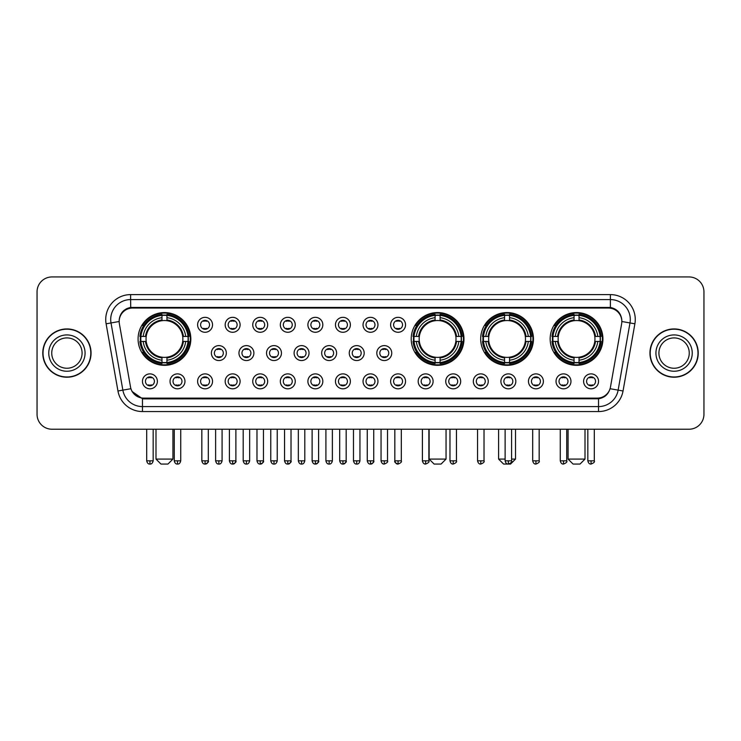 <?xml version="1.0" encoding="UTF-8"?>
<svg xmlns="http://www.w3.org/2000/svg" width="741" height="741" viewBox="0 0 741 741"><rect width="100%" height="100%" fill="white"/><g stroke="black" fill="none" stroke-linecap="round" stroke-linejoin="round"><path stroke-width="1.11" d="M411.209 338.943A26.38 26.38 0 0 0 437.588 365.322A26.38 26.38 0 0 0 463.968 338.943A26.38 26.38 0 0 0 437.588 312.572A26.38 26.38 0 0 0 411.209 338.943M480.687 338.943A26.38 26.38 0 0 0 507.066 365.322A26.38 26.38 0 0 0 533.446 338.943A26.38 26.38 0 0 0 507.066 312.572A26.38 26.38 0 0 0 480.687 338.943M550.165 338.943A26.38 26.38 0 0 0 576.544 365.322A26.38 26.38 0 0 0 602.924 338.943A26.38 26.38 0 0 0 576.544 312.572A26.38 26.38 0 0 0 550.165 338.943M138.076 338.943A26.38 26.38 0 0 0 164.456 365.322A26.38 26.38 0 0 0 190.835 338.943A26.38 26.38 0 0 0 164.456 312.572A26.38 26.38 0 0 0 138.076 338.943M184.963 381.346A7.466 7.466 0 0 1 177.497 388.812A7.466 7.466 0 0 1 170.032 381.346A7.466 7.466 0 0 1 177.497 373.881A7.466 7.466 0 0 1 184.963 381.346M173.014 381.346A4.483 4.483 0 0 0 177.497 385.829A4.483 4.483 0 0 0 181.98 381.346A4.483 4.483 0 0 0 177.497 376.873A4.483 4.483 0 0 0 173.014 381.346M212.537 381.346A7.466 7.466 0 0 1 205.072 388.812A7.466 7.466 0 0 1 197.606 381.346A7.466 7.466 0 0 1 205.072 373.881A7.466 7.466 0 0 1 212.537 381.346M200.589 381.346A4.483 4.483 0 0 0 205.072 385.829A4.483 4.483 0 0 0 209.546 381.346A4.483 4.483 0 0 0 205.072 376.873A4.483 4.483 0 0 0 200.589 381.346M240.103 381.346A7.466 7.466 0 0 1 232.637 388.812A7.466 7.466 0 0 1 225.171 381.346A7.466 7.466 0 0 1 232.637 373.881A7.466 7.466 0 0 1 240.103 381.346M228.163 381.346A4.483 4.483 0 0 0 232.637 385.829A4.483 4.483 0 0 0 237.12 381.346A4.483 4.483 0 0 0 232.637 376.873A4.483 4.483 0 0 0 228.163 381.346M267.677 381.346A7.466 7.466 0 0 1 260.211 388.812A7.466 7.466 0 0 1 252.746 381.346A7.466 7.466 0 0 1 260.211 373.881A7.466 7.466 0 0 1 267.677 381.346M255.738 381.346A4.483 4.483 0 0 0 260.211 385.829A4.483 4.483 0 0 0 264.694 381.346A4.483 4.483 0 0 0 260.211 376.873A4.483 4.483 0 0 0 255.738 381.346M295.251 381.346A7.466 7.466 0 0 1 287.786 388.812A7.466 7.466 0 0 1 280.32 381.346A7.466 7.466 0 0 1 287.786 373.881A7.466 7.466 0 0 1 295.251 381.346M283.303 381.346A4.483 4.483 0 0 0 287.786 385.829A4.483 4.483 0 0 0 292.26 381.346A4.483 4.483 0 0 0 287.786 376.873A4.483 4.483 0 0 0 283.303 381.346M322.826 381.346A7.466 7.466 0 0 1 315.36 388.812A7.466 7.466 0 0 1 307.895 381.346A7.466 7.466 0 0 1 315.36 373.881A7.466 7.466 0 0 1 322.826 381.346M310.877 381.346A4.483 4.483 0 0 0 315.36 385.829A4.483 4.483 0 0 0 319.834 381.346A4.483 4.483 0 0 0 315.36 376.873A4.483 4.483 0 0 0 310.877 381.346M350.391 381.346A7.466 7.466 0 0 1 342.926 388.812A7.466 7.466 0 0 1 335.46 381.346A7.466 7.466 0 0 1 342.926 373.881A7.466 7.466 0 0 1 350.391 381.346M338.452 381.346A4.483 4.483 0 0 0 342.926 385.829A4.483 4.483 0 0 0 347.409 381.346A4.483 4.483 0 0 0 342.926 376.873A4.483 4.483 0 0 0 338.452 381.346M377.966 381.346A7.466 7.466 0 0 1 370.5 388.812A7.466 7.466 0 0 1 363.034 381.346A7.466 7.466 0 0 1 370.5 373.881A7.466 7.466 0 0 1 377.966 381.346M366.017 381.346A4.483 4.483 0 0 0 370.5 385.829A4.483 4.483 0 0 0 374.983 381.346A4.483 4.483 0 0 0 370.5 376.873A4.483 4.483 0 0 0 366.017 381.346M405.54 381.346A7.466 7.466 0 0 1 398.074 388.812A7.466 7.466 0 0 1 390.609 381.346A7.466 7.466 0 0 1 398.074 373.881A7.466 7.466 0 0 1 405.54 381.346M393.591 381.346A4.483 4.483 0 0 0 398.074 385.829A4.483 4.483 0 0 0 402.548 381.346A4.483 4.483 0 0 0 398.074 376.873A4.483 4.483 0 0 0 393.591 381.346M433.105 381.346A7.466 7.466 0 0 1 425.64 388.812A7.466 7.466 0 0 1 418.174 381.346A7.466 7.466 0 0 1 425.64 373.881A7.466 7.466 0 0 1 433.105 381.346M421.166 381.346A4.483 4.483 0 0 0 425.64 385.829A4.483 4.483 0 0 0 430.123 381.346A4.483 4.483 0 0 0 425.64 376.873A4.483 4.483 0 0 0 421.166 381.346M460.68 381.346A7.466 7.466 0 0 1 453.214 388.812A7.466 7.466 0 0 1 445.749 381.346A7.466 7.466 0 0 1 453.214 373.881A7.466 7.466 0 0 1 460.68 381.346M448.74 381.346A4.483 4.483 0 0 0 453.214 385.829A4.483 4.483 0 0 0 457.697 381.346A4.483 4.483 0 0 0 453.214 376.873A4.483 4.483 0 0 0 448.74 381.346M488.254 381.346A7.466 7.466 0 0 1 480.789 388.812A7.466 7.466 0 0 1 473.323 381.346A7.466 7.466 0 0 1 480.789 373.881A7.466 7.466 0 0 1 488.254 381.346M476.306 381.346A4.483 4.483 0 0 0 480.789 385.829A4.483 4.483 0 0 0 485.262 381.346A4.483 4.483 0 0 0 480.789 376.873A4.483 4.483 0 0 0 476.306 381.346M515.829 381.346A7.466 7.466 0 0 1 508.363 388.812A7.466 7.466 0 0 1 500.897 381.346A7.466 7.466 0 0 1 508.363 373.881A7.466 7.466 0 0 1 515.829 381.346M503.88 381.346A4.483 4.483 0 0 0 508.363 385.829A4.483 4.483 0 0 0 512.837 381.346A4.483 4.483 0 0 0 508.363 376.873A4.483 4.483 0 0 0 503.88 381.346M543.394 381.346A7.466 7.466 0 0 1 535.928 388.812A7.466 7.466 0 0 1 528.463 381.346A7.466 7.466 0 0 1 535.928 373.881A7.466 7.466 0 0 1 543.394 381.346M531.454 381.346A4.483 4.483 0 0 0 535.928 385.829A4.483 4.483 0 0 0 540.411 381.346A4.483 4.483 0 0 0 535.928 376.873A4.483 4.483 0 0 0 531.454 381.346M570.968 381.346A7.466 7.466 0 0 1 563.503 388.812A7.466 7.466 0 0 1 556.037 381.346A7.466 7.466 0 0 1 563.503 373.881A7.466 7.466 0 0 1 570.968 381.346M559.02 381.346A4.483 4.483 0 0 0 563.503 385.829A4.483 4.483 0 0 0 567.986 381.346A4.483 4.483 0 0 0 563.503 376.873A4.483 4.483 0 0 0 559.02 381.346M598.543 381.346A7.466 7.466 0 0 1 591.077 388.812A7.466 7.466 0 0 1 583.612 381.346A7.466 7.466 0 0 1 591.077 373.881A7.466 7.466 0 0 1 598.543 381.346M586.594 381.346A4.483 4.483 0 0 0 591.077 385.829A4.483 4.483 0 0 0 595.551 381.346A4.483 4.483 0 0 0 591.077 376.873A4.483 4.483 0 0 0 586.594 381.346M157.388 381.346A7.466 7.466 0 0 1 149.923 388.812A7.466 7.466 0 0 1 142.457 381.346A7.466 7.466 0 0 1 149.923 373.881A7.466 7.466 0 0 1 157.388 381.346M145.449 381.346A4.483 4.483 0 0 0 149.923 385.829A4.483 4.483 0 0 0 154.406 381.346A4.483 4.483 0 0 0 149.923 376.873A4.483 4.483 0 0 0 145.449 381.346M226.32 353.077A7.466 7.466 0 0 1 218.854 360.543A7.466 7.466 0 0 1 211.389 353.077A7.466 7.466 0 0 1 218.854 345.612A7.466 7.466 0 0 1 226.32 353.077M214.371 353.077A4.483 4.483 0 0 0 218.854 357.56A4.483 4.483 0 0 0 223.337 353.077A4.483 4.483 0 0 0 218.854 348.603A4.483 4.483 0 0 0 214.371 353.077M253.894 353.077A7.466 7.466 0 0 1 246.429 360.543A7.466 7.466 0 0 1 238.963 353.077A7.466 7.466 0 0 1 246.429 345.612A7.466 7.466 0 0 1 253.894 353.077M241.946 353.077A4.483 4.483 0 0 0 246.429 357.56A4.483 4.483 0 0 0 250.903 353.077A4.483 4.483 0 0 0 246.429 348.603A4.483 4.483 0 0 0 241.946 353.077M281.46 353.077A7.466 7.466 0 0 1 273.994 360.543A7.466 7.466 0 0 1 266.538 353.077A7.466 7.466 0 0 1 273.994 345.612A7.466 7.466 0 0 1 281.46 353.077M269.52 353.077A4.483 4.483 0 0 0 273.994 357.56A4.483 4.483 0 0 0 278.477 353.077A4.483 4.483 0 0 0 273.994 348.603A4.483 4.483 0 0 0 269.52 353.077M309.034 353.077A7.466 7.466 0 0 1 301.568 360.543A7.466 7.466 0 0 1 294.103 353.077A7.466 7.466 0 0 1 301.568 345.612A7.466 7.466 0 0 1 309.034 353.077M297.095 353.077A4.483 4.483 0 0 0 301.568 357.56A4.483 4.483 0 0 0 306.052 353.077A4.483 4.483 0 0 0 301.568 348.603A4.483 4.483 0 0 0 297.095 353.077M336.609 353.077A7.466 7.466 0 0 1 329.143 360.543A7.466 7.466 0 0 1 321.677 353.077A7.466 7.466 0 0 1 329.143 345.612A7.466 7.466 0 0 1 336.609 353.077M324.66 353.077A4.483 4.483 0 0 0 329.143 357.56A4.483 4.483 0 0 0 333.626 353.077A4.483 4.483 0 0 0 329.143 348.603A4.483 4.483 0 0 0 324.66 353.077M364.183 353.077A7.466 7.466 0 0 1 356.717 360.543A7.466 7.466 0 0 1 349.252 353.077A7.466 7.466 0 0 1 356.717 345.612A7.466 7.466 0 0 1 364.183 353.077M352.234 353.077A4.483 4.483 0 0 0 356.717 357.56A4.483 4.483 0 0 0 361.191 353.077A4.483 4.483 0 0 0 356.717 348.603A4.483 4.483 0 0 0 352.234 353.077M391.748 353.077A7.466 7.466 0 0 1 384.283 360.543A7.466 7.466 0 0 1 376.817 353.077A7.466 7.466 0 0 1 384.283 345.612A7.466 7.466 0 0 1 391.748 353.077M379.809 353.077A4.483 4.483 0 0 0 384.283 357.56A4.483 4.483 0 0 0 388.766 353.077A4.483 4.483 0 0 0 384.283 348.603A4.483 4.483 0 0 0 379.809 353.077M212.537 324.808A7.466 7.466 0 0 1 205.072 332.274A7.466 7.466 0 0 1 197.606 324.808A7.466 7.466 0 0 1 205.072 317.343A7.466 7.466 0 0 1 212.537 324.808M200.589 324.808A4.483 4.483 0 0 0 205.072 329.291A4.483 4.483 0 0 0 209.546 324.808A4.483 4.483 0 0 0 205.072 320.334A4.483 4.483 0 0 0 200.589 324.808M240.103 324.808A7.466 7.466 0 0 1 232.637 332.274A7.466 7.466 0 0 1 225.171 324.808A7.466 7.466 0 0 1 232.637 317.343A7.466 7.466 0 0 1 240.103 324.808M228.163 324.808A4.483 4.483 0 0 0 232.637 329.291A4.483 4.483 0 0 0 237.12 324.808A4.483 4.483 0 0 0 232.637 320.334A4.483 4.483 0 0 0 228.163 324.808M267.677 324.808A7.466 7.466 0 0 1 260.211 332.274A7.466 7.466 0 0 1 252.746 324.808A7.466 7.466 0 0 1 260.211 317.343A7.466 7.466 0 0 1 267.677 324.808M255.738 324.808A4.483 4.483 0 0 0 260.211 329.291A4.483 4.483 0 0 0 264.694 324.808A4.483 4.483 0 0 0 260.211 320.334A4.483 4.483 0 0 0 255.738 324.808M295.251 324.808A7.466 7.466 0 0 1 287.786 332.274A7.466 7.466 0 0 1 280.32 324.808A7.466 7.466 0 0 1 287.786 317.343A7.466 7.466 0 0 1 295.251 324.808M283.303 324.808A4.483 4.483 0 0 0 287.786 329.291A4.483 4.483 0 0 0 292.26 324.808A4.483 4.483 0 0 0 287.786 320.334A4.483 4.483 0 0 0 283.303 324.808M322.826 324.808A7.466 7.466 0 0 1 315.36 332.274A7.466 7.466 0 0 1 307.895 324.808A7.466 7.466 0 0 1 315.36 317.343A7.466 7.466 0 0 1 322.826 324.808M310.877 324.808A4.483 4.483 0 0 0 315.36 329.291A4.483 4.483 0 0 0 319.834 324.808A4.483 4.483 0 0 0 315.36 320.334A4.483 4.483 0 0 0 310.877 324.808M350.391 324.808A7.466 7.466 0 0 1 342.926 332.274A7.466 7.466 0 0 1 335.46 324.808A7.466 7.466 0 0 1 342.926 317.343A7.466 7.466 0 0 1 350.391 324.808M338.452 324.808A4.483 4.483 0 0 0 342.926 329.291A4.483 4.483 0 0 0 347.409 324.808A4.483 4.483 0 0 0 342.926 320.334A4.483 4.483 0 0 0 338.452 324.808M377.966 324.808A7.466 7.466 0 0 1 370.5 332.274A7.466 7.466 0 0 1 363.034 324.808A7.466 7.466 0 0 1 370.5 317.343A7.466 7.466 0 0 1 377.966 324.808M366.017 324.808A4.483 4.483 0 0 0 370.5 329.291A4.483 4.483 0 0 0 374.983 324.808A4.483 4.483 0 0 0 370.5 320.334A4.483 4.483 0 0 0 366.017 324.808M405.54 324.808A7.466 7.466 0 0 1 398.074 332.274A7.466 7.466 0 0 1 390.609 324.808A7.466 7.466 0 0 1 398.074 317.343A7.466 7.466 0 0 1 405.54 324.808M393.591 324.808A4.483 4.483 0 0 0 398.074 329.291A4.483 4.483 0 0 0 402.548 324.808A4.483 4.483 0 0 0 398.074 320.334A4.483 4.483 0 0 0 393.591 324.808M119.375 323.808A13.44 13.44 0 0 1 132.602 308.043L608.398 308.043A13.44 13.44 0 0 1 621.625 323.808L610.482 387.015A13.44 13.44 0 0 1 597.246 398.121L143.754 398.121A13.44 13.44 0 0 1 130.518 387.015L119.375 323.808M140.447 341.434A24.138 24.138 0 0 1 140.447 336.46M552.536 341.434A24.138 24.138 0 0 1 552.536 336.46M483.058 341.434A24.138 24.138 0 0 1 483.058 336.46M413.58 341.434A24.138 24.138 0 0 1 413.58 336.46M42.774 353.077A24.138 24.138 0 0 0 66.912 377.215A24.138 24.138 0 0 0 91.05 353.077A24.138 24.138 0 0 0 66.912 328.939A24.138 24.138 0 0 0 42.774 353.077M649.95 353.077A24.138 24.138 0 0 0 674.088 377.215A24.138 24.138 0 0 0 698.226 353.077A24.138 24.138 0 0 0 674.088 328.939A24.138 24.138 0 0 0 649.95 353.077M119.227 319.491L119.19 321.501L119.227 319.491C120.264 312.869 124.062 308.858 130.611 307.441L610.389 307.441C616.929 308.849 620.726 312.859 621.773 319.491L621.81 321.501M130.611 294.603L610.389 294.603A24.888 24.888 0 0 1 634.889 323.808L623.042 390.998A24.888 24.888 0 0 1 598.533 411.561L142.467 411.561A24.888 24.888 0 0 1 117.958 390.998L106.111 323.808A24.888 24.888 0 0 1 130.611 294.603L130.611 299.577L610.389 299.577A19.905 19.905 0 0 1 629.989 322.946L618.142 390.127A19.905 19.905 0 0 1 598.533 406.587L142.467 406.587A19.905 19.905 0 0 1 122.858 390.127L111.011 322.946A19.905 19.905 0 0 1 130.611 299.577L130.722 307.422M122.811 311.526L126.387 308.821M126.507 308.756L129.981 307.552M598.533 411.561L598.533 398.778C604.452 397.797 608.278 394.434 610.019 388.701C608.287 394.434 604.461 397.787 598.533 398.778L144.013 398.871L142.467 398.778L131.981 391.405M620.439 314.768L621.773 319.491M703.95 291.861A14.931 14.931 0 0 0 689.019 276.939L51.981 276.939A14.931 14.931 0 0 0 37.05 291.861L37.05 414.293A14.931 14.931 0 0 0 51.981 429.224L689.019 429.224A14.931 14.931 0 0 0 703.95 414.293L703.95 291.861L703.95 414.293M610.075 388.71L618.142 390.127L629.989 322.946L634.889 323.808M37.05 291.861L37.05 414.293M689.019 276.939L51.981 276.939M51.981 429.224L689.019 429.224M82.084 353.077A15.172 15.172 0 0 0 66.912 337.915A15.172 15.172 0 0 0 51.74 353.077A15.172 15.172 0 0 0 66.912 368.249A15.172 15.172 0 0 0 82.084 353.077A15.172 15.172 0 0 1 66.912 368.249A15.172 15.172 0 0 1 51.74 353.077M90.8 353.077A23.888 23.888 0 0 0 66.912 329.189A23.888 23.888 0 0 0 43.024 353.077A23.888 23.888 0 0 0 66.912 376.974A23.888 23.888 0 0 0 90.8 353.077M689.26 353.077A15.172 15.172 0 0 0 674.088 337.915A15.172 15.172 0 0 0 658.916 353.077A15.172 15.172 0 0 0 674.088 368.249A15.172 15.172 0 0 0 689.26 353.077A15.172 15.172 0 0 1 674.088 368.249A15.172 15.172 0 0 1 658.916 353.077M697.976 353.077A23.888 23.888 0 0 0 674.088 329.189A23.888 23.888 0 0 0 650.2 353.077A23.888 23.888 0 0 0 674.088 376.974A23.888 23.888 0 0 0 697.976 353.077M167.938 464.061L160.973 464.061L155.999 459.087L172.922 459.087L167.938 464.061M182.703 341.434A18.414 18.414 0 0 0 166.947 320.705L166.947 319.964L166.947 320.705A18.414 18.414 0 0 0 146.209 341.434A18.414 18.414 0 0 0 182.703 341.434L183.435 341.434L182.703 341.434A18.414 18.414 0 0 1 166.947 357.19L166.947 360.2A21.396 21.396 0 0 0 185.713 341.434L189.02 341.434A24.685 24.685 0 0 1 166.947 363.507L166.947 362.506A23.693 23.693 0 0 0 188.019 341.434M140.947 341.434A23.638 23.638 0 0 1 140.947 336.46M166.947 315.434A23.638 23.638 0 0 0 161.973 315.434M187.964 336.46A23.638 23.638 0 0 1 187.964 341.434M189.02 336.46A24.685 24.685 0 0 0 166.947 314.388L166.947 315.388A23.693 23.693 0 0 1 188.019 336.46L189.02 336.46M139.901 341.434A24.685 24.685 0 0 0 161.973 363.507L161.973 362.506A23.693 23.693 0 0 1 140.901 341.434L139.901 341.434M188.019 336.46L185.713 336.46A21.396 21.396 0 0 0 166.947 317.694L166.947 315.388M166.947 362.506L166.947 360.2M140.901 341.434L143.198 341.434A21.396 21.396 0 0 0 161.973 360.2L161.973 362.506M166.947 317.694L166.947 319.964A19.146 19.146 0 0 1 183.435 336.46L185.713 336.46M185.713 341.434L183.435 341.434A19.146 19.146 0 0 1 166.947 357.931L166.947 357.19M161.973 360.2L161.973 357.19A18.414 18.414 0 0 1 146.209 341.434L143.198 341.434M182.703 336.46L183.435 336.46M166.947 362.451A23.638 23.638 0 0 1 161.973 362.451M161.973 314.388A24.685 24.685 0 0 0 139.901 336.46L140.901 336.46A23.693 23.693 0 0 1 161.973 315.388L161.973 314.388M161.973 315.388L161.973 317.694A21.396 21.396 0 0 0 143.198 336.46L140.901 336.46M143.198 336.46L145.477 336.46A19.146 19.146 0 0 1 161.973 319.964L161.973 317.694M145.477 336.46L146.209 336.46L145.477 336.46M161.973 357.19L161.973 357.931A19.146 19.146 0 0 1 145.477 341.434M143.754 325.512L142.337 325.512A25.879 25.879 0 0 1 190.335 338.943A25.879 25.879 0 0 1 142.337 352.383L143.754 352.383M441.071 464.061L434.106 464.061L429.132 459.087L446.045 459.087L441.071 464.061M455.835 341.434A18.414 18.414 0 0 0 440.08 320.705L440.08 319.964L440.08 320.705A18.414 18.414 0 0 0 419.341 341.434A18.414 18.414 0 0 0 455.835 341.434L456.567 341.434L455.835 341.434A18.414 18.414 0 0 1 440.08 357.19L440.08 360.2A21.396 21.396 0 0 0 458.846 341.434L462.143 341.434A24.685 24.685 0 0 1 440.08 363.507L440.08 362.506A23.693 23.693 0 0 0 461.143 341.434M414.08 341.434A23.638 23.638 0 0 1 414.08 336.46M440.08 315.434A23.638 23.638 0 0 0 435.097 315.434M461.097 336.46A23.638 23.638 0 0 1 461.097 341.434M462.143 336.46A24.685 24.685 0 0 0 440.08 314.388L440.08 315.388A23.693 23.693 0 0 1 461.143 336.46L462.143 336.46M413.024 341.434A24.685 24.685 0 0 0 435.097 363.507L435.097 362.506A23.693 23.693 0 0 1 414.034 341.434L413.024 341.434M461.143 336.46L458.846 336.46A21.396 21.396 0 0 0 440.08 317.694L440.08 315.388M440.08 362.506L440.08 360.2M414.034 341.434L416.331 341.434A21.396 21.396 0 0 0 435.097 360.2L435.097 362.506M440.08 317.694L440.08 319.964A19.146 19.146 0 0 1 456.567 336.46L458.846 336.46M458.846 341.434L456.567 341.434A19.146 19.146 0 0 1 440.08 357.931L440.08 357.19M435.097 360.2L435.097 357.19A18.414 18.414 0 0 1 419.341 341.434L416.331 341.434M455.835 336.46L456.567 336.46M440.08 362.451A23.638 23.638 0 0 1 435.097 362.451M435.097 314.388A24.685 24.685 0 0 0 413.024 336.46L414.034 336.46A23.693 23.693 0 0 1 435.097 315.388L435.097 314.388M435.097 315.388L435.097 317.694A21.396 21.396 0 0 0 416.331 336.46L414.034 336.46M416.331 336.46L418.609 336.46A19.146 19.146 0 0 1 435.097 319.964L435.097 317.694M418.609 336.46L419.341 336.46L418.609 336.46M435.097 357.19L435.097 357.931A19.146 19.146 0 0 1 418.609 341.434M416.877 325.512L415.469 325.512A25.879 25.879 0 0 1 463.468 338.943A25.879 25.879 0 0 1 415.469 352.383L416.877 352.383M511.596 459.087L515.523 459.087L510.549 464.061L503.584 464.061L498.6 459.087L505.121 459.087M525.313 341.434A18.414 18.414 0 0 0 509.558 320.705L509.558 319.964L509.558 320.705A18.414 18.414 0 0 0 488.819 341.434A18.414 18.414 0 0 0 525.313 341.434L526.045 341.434L525.313 341.434A18.414 18.414 0 0 1 509.558 357.19L509.558 360.2A21.396 21.396 0 0 0 528.324 341.434L531.621 341.434A24.685 24.685 0 0 1 509.558 363.507L509.558 362.506A23.693 23.693 0 0 0 530.621 341.434M483.558 341.434A23.638 23.638 0 0 1 483.558 336.46M509.558 315.434A23.638 23.638 0 0 0 504.575 315.434M530.575 336.46A23.638 23.638 0 0 1 530.575 341.434M531.621 336.46A24.685 24.685 0 0 0 509.558 314.388L509.558 315.388A23.693 23.693 0 0 1 530.621 336.46L531.621 336.46M482.502 341.434A24.685 24.685 0 0 0 504.575 363.507L504.575 362.506A23.693 23.693 0 0 1 483.502 341.434L482.502 341.434M530.621 336.46L528.324 336.46A21.396 21.396 0 0 0 509.558 317.694L509.558 315.388M509.558 362.506L509.558 360.2M483.502 341.434L485.809 341.434A21.396 21.396 0 0 0 504.575 360.2L504.575 362.506M509.558 317.694L509.558 319.964A19.146 19.146 0 0 1 526.045 336.46L528.324 336.46M528.324 341.434L526.045 341.434A19.146 19.146 0 0 1 509.558 357.931L509.558 357.19M504.575 360.2L504.575 357.19A18.414 18.414 0 0 1 488.819 341.434L485.809 341.434M525.313 336.46L526.045 336.46M509.558 362.451A23.638 23.638 0 0 1 504.575 362.451M504.575 314.388A24.685 24.685 0 0 0 482.502 336.46L483.502 336.46A23.693 23.693 0 0 1 504.575 315.388L504.575 314.388M504.575 315.388L504.575 317.694A21.396 21.396 0 0 0 485.809 336.46L483.502 336.46M485.809 336.46L488.087 336.46A19.146 19.146 0 0 1 504.575 319.964L504.575 317.694M488.087 336.46L488.819 336.46L488.087 336.46M504.575 357.19L504.575 357.931A19.146 19.146 0 0 1 488.087 341.434M486.355 325.512L484.947 325.512A25.879 25.879 0 0 1 532.946 338.943A25.879 25.879 0 0 1 484.947 352.383L486.355 352.383M580.027 464.061L573.062 464.061L568.078 459.087L585.001 459.087L580.027 464.061M594.791 341.434A18.414 18.414 0 0 0 579.027 320.705L579.027 319.964L579.027 320.705A18.414 18.414 0 0 0 558.297 341.434A18.414 18.414 0 0 0 594.791 341.434L595.523 341.434L594.791 341.434A18.414 18.414 0 0 1 579.027 357.19L579.027 360.2A21.396 21.396 0 0 0 597.802 341.434L601.099 341.434A24.685 24.685 0 0 1 579.027 363.507L579.027 362.506A23.693 23.693 0 0 0 600.099 341.434M553.036 341.434A23.638 23.638 0 0 1 553.036 336.46M579.027 315.434A23.638 23.638 0 0 0 574.053 315.434M600.053 336.46A23.638 23.638 0 0 1 600.053 341.434M601.099 336.46A24.685 24.685 0 0 0 579.027 314.388L579.027 315.388A23.693 23.693 0 0 1 600.099 336.46L601.099 336.46M551.98 341.434A24.685 24.685 0 0 0 574.053 363.507L574.053 362.506A23.693 23.693 0 0 1 552.981 341.434L551.98 341.434M600.099 336.46L597.802 336.46A21.396 21.396 0 0 0 579.027 317.694L579.027 315.388M579.027 362.506L579.027 360.2M552.981 341.434L555.287 341.434A21.396 21.396 0 0 0 574.053 360.2L574.053 362.506M579.027 317.694L579.027 319.964A19.146 19.146 0 0 1 595.523 336.46L597.802 336.46M597.802 341.434L595.523 341.434A19.146 19.146 0 0 1 579.027 357.931L579.027 357.19M574.053 360.2L574.053 357.19A18.414 18.414 0 0 1 558.297 341.434L555.287 341.434M594.791 336.46L595.523 336.46M579.027 362.451A23.638 23.638 0 0 1 574.053 362.451M574.053 314.388A24.685 24.685 0 0 0 551.98 336.46L552.981 336.46A23.693 23.693 0 0 1 574.053 315.388L574.053 314.388M574.053 315.388L574.053 317.694A21.396 21.396 0 0 0 555.287 336.46L552.981 336.46M555.287 336.46L557.565 336.46A19.146 19.146 0 0 1 574.053 319.964L574.053 317.694M557.565 336.46L558.297 336.46L557.565 336.46M574.053 357.19L574.053 357.931A19.146 19.146 0 0 1 557.565 341.434M555.833 325.512L554.425 325.512A25.879 25.879 0 0 1 602.424 338.943A25.879 25.879 0 0 1 554.425 352.383L555.833 352.383M203.58 329.032L203.58 328.328A3.816 3.816 0 0 0 206.563 328.328L206.563 329.032M206.563 320.594L206.563 321.298A3.816 3.816 0 0 0 203.58 321.298L203.58 320.594M231.146 329.032L231.146 328.328A3.816 3.816 0 0 0 234.137 328.328L234.137 329.032M234.137 320.594L234.137 321.298A3.816 3.816 0 0 0 231.146 321.298L231.146 320.594M258.72 329.032L258.72 328.328A3.816 3.816 0 0 0 261.703 328.328L261.703 329.032M261.703 320.594L261.703 321.298A3.816 3.816 0 0 0 258.72 321.298L258.72 320.594M286.295 329.032L286.295 328.328A3.816 3.816 0 0 0 289.277 328.328L289.277 329.032M289.277 320.594L289.277 321.298A3.816 3.816 0 0 0 286.295 321.298L286.295 320.594M313.86 329.032L313.86 328.328A3.816 3.816 0 0 0 316.852 328.328L316.852 329.032M316.852 320.594L316.852 321.298A3.816 3.816 0 0 0 313.86 321.298L313.86 320.594M341.434 329.032L341.434 328.328A3.816 3.816 0 0 0 344.417 328.328L344.417 329.032M344.417 320.594L344.417 321.298A3.816 3.816 0 0 0 341.434 321.298L341.434 320.594M369.009 329.032L369.009 328.328A3.816 3.816 0 0 0 371.991 328.328L371.991 329.032M371.991 320.594L371.991 321.298A3.816 3.816 0 0 0 369.009 321.298L369.009 320.594M396.583 329.032L396.583 328.328A3.816 3.816 0 0 0 399.566 328.328L399.566 329.032M399.566 320.594L399.566 321.298A3.816 3.816 0 0 0 396.583 321.298L396.583 320.594M217.363 357.301L217.363 356.597A3.816 3.816 0 0 0 220.346 356.597L220.346 357.301M220.346 348.854L220.346 349.567A3.816 3.816 0 0 0 217.363 349.567L217.363 348.854M244.938 357.301L244.938 356.597A3.816 3.816 0 0 0 247.92 356.597L247.92 357.301M247.92 348.854L247.92 349.567A3.816 3.816 0 0 0 244.938 349.567L244.938 348.854M272.503 357.301L272.503 356.597A3.816 3.816 0 0 0 275.495 356.597L275.495 357.301M275.495 348.854L275.495 349.567A3.816 3.816 0 0 0 272.503 349.567L272.503 348.854M300.077 357.301L300.077 356.597A3.816 3.816 0 0 0 303.06 356.597L303.06 357.301M303.06 348.854L303.06 349.567A3.816 3.816 0 0 0 300.077 349.567L300.077 348.854M327.652 357.301L327.652 356.597A3.816 3.816 0 0 0 330.634 356.597L330.634 357.301M330.634 348.854L330.634 349.567A3.816 3.816 0 0 0 327.652 349.567L327.652 348.854M355.217 357.301L355.217 356.597A3.816 3.816 0 0 0 358.209 356.597L358.209 357.301M358.209 348.854L358.209 349.567A3.816 3.816 0 0 0 355.217 349.567L355.217 348.854M382.791 357.301L382.791 356.597A3.816 3.816 0 0 0 385.783 356.597L385.783 357.301M385.783 348.854L385.783 349.567A3.816 3.816 0 0 0 382.791 349.567L382.791 348.854M148.432 385.57L148.432 384.866A3.816 3.816 0 0 0 151.414 384.866L151.414 385.57M151.414 377.123L151.414 377.836A3.816 3.816 0 0 0 148.432 377.836L148.432 377.123M176.006 385.57L176.006 384.866A3.816 3.816 0 0 0 178.989 384.866L178.989 385.57M178.989 377.123L178.989 377.836A3.816 3.816 0 0 0 176.006 377.836L176.006 377.123M203.58 385.57L203.58 384.866A3.816 3.816 0 0 0 206.563 384.866L206.563 385.57M206.563 377.123L206.563 377.836A3.816 3.816 0 0 0 203.58 377.836L203.58 377.123M231.146 385.57L231.146 384.866A3.816 3.816 0 0 0 234.137 384.866L234.137 385.57M234.137 377.123L234.137 377.836A3.816 3.816 0 0 0 231.146 377.836L231.146 377.123M258.72 385.57L258.72 384.866A3.816 3.816 0 0 0 261.703 384.866L261.703 385.57M261.703 377.123L261.703 377.836A3.816 3.816 0 0 0 258.72 377.836L258.72 377.123M286.295 385.57L286.295 384.866A3.816 3.816 0 0 0 289.277 384.866L289.277 385.57M289.277 377.123L289.277 377.836A3.816 3.816 0 0 0 286.295 377.836L286.295 377.123M313.86 385.57L313.86 384.866A3.816 3.816 0 0 0 316.852 384.866L316.852 385.57M316.852 377.123L316.852 377.836A3.816 3.816 0 0 0 313.86 377.836L313.86 377.123M341.434 385.57L341.434 384.866A3.816 3.816 0 0 0 344.417 384.866L344.417 385.57M344.417 377.123L344.417 377.836A3.816 3.816 0 0 0 341.434 377.836L341.434 377.123M369.009 385.57L369.009 384.866A3.816 3.816 0 0 0 371.991 384.866L371.991 385.57M371.991 377.123L371.991 377.836A3.816 3.816 0 0 0 369.009 377.836L369.009 377.123M396.583 385.57L396.583 384.866A3.816 3.816 0 0 0 399.566 384.866L399.566 385.57M399.566 377.123L399.566 377.836A3.816 3.816 0 0 0 396.583 377.836L396.583 377.123M424.148 385.57L424.148 384.866A3.816 3.816 0 0 0 427.14 384.866L427.14 385.57M427.14 377.123L427.14 377.836A3.816 3.816 0 0 0 424.148 377.836L424.148 377.123M451.723 385.57L451.723 384.866A3.816 3.816 0 0 0 454.705 384.866L454.705 385.57M454.705 377.123L454.705 377.836A3.816 3.816 0 0 0 451.723 377.836L451.723 377.123M479.297 385.57L479.297 384.866A3.816 3.816 0 0 0 482.28 384.866L482.28 385.57M482.28 377.123L482.28 377.836A3.816 3.816 0 0 0 479.297 377.836L479.297 377.123M506.863 385.57L506.863 384.866A3.816 3.816 0 0 0 509.854 384.866L509.854 385.57M509.854 377.123L509.854 377.836A3.816 3.816 0 0 0 506.863 377.836L506.863 377.123M534.437 385.57L534.437 384.866A3.816 3.816 0 0 0 537.42 384.866L537.42 385.57M537.42 377.123L537.42 377.836A3.816 3.816 0 0 0 534.437 377.836L534.437 377.123M562.011 385.57L562.011 384.866A3.816 3.816 0 0 0 564.994 384.866L564.994 385.57M564.994 377.123L564.994 377.836A3.816 3.816 0 0 0 562.011 377.836L562.011 377.123M589.586 385.57L589.586 384.866A3.816 3.816 0 0 0 592.568 384.866L592.568 385.57M592.568 377.123L592.568 377.836A3.816 3.816 0 0 0 589.586 377.836L589.586 377.123M610.389 294.603L610.389 307.441M106.111 323.808L111.011 322.946A19.905 19.905 0 0 1 110.705 319.491M111.011 322.946L119.171 321.501M142.467 411.561L142.467 398.778M117.958 390.998L130.925 388.71M621.829 321.501L629.989 322.946M618.142 390.127L623.042 390.998M85.067 353.077A18.155 18.155 0 0 0 66.912 334.923A18.155 18.155 0 0 0 48.758 353.077A18.155 18.155 0 0 0 66.912 371.241A18.155 18.155 0 0 0 85.067 353.077M692.242 353.077A18.155 18.155 0 0 0 674.088 334.923A18.155 18.155 0 0 0 655.933 353.077A18.155 18.155 0 0 0 674.088 371.241A18.155 18.155 0 0 0 692.242 353.077M161.973 362.682A23.86 23.86 0 0 0 166.947 362.682M188.186 341.434A23.86 23.86 0 0 0 188.186 336.46M166.947 315.212A23.86 23.86 0 0 0 161.973 315.212M435.097 362.682A23.86 23.86 0 0 0 440.08 362.682M461.319 341.434A23.86 23.86 0 0 0 461.319 336.46M440.08 315.212A23.86 23.86 0 0 0 435.097 315.212M504.575 362.682A23.86 23.86 0 0 0 509.558 362.682M530.797 341.434A23.86 23.86 0 0 0 530.797 336.46M509.558 315.212A23.86 23.86 0 0 0 504.575 315.212M574.053 362.682A23.86 23.86 0 0 0 579.027 362.682M600.275 341.434A23.86 23.86 0 0 0 600.275 336.46M579.027 315.212A23.86 23.86 0 0 0 574.053 315.212M218.854 460.828L215.622 460.828C216.187 463.134 217.261 464.218 218.854 464.061L218.854 460.828L222.087 460.828L222.087 429.224M246.429 460.828L243.196 460.828C243.752 463.134 244.836 464.218 246.429 464.061L246.429 460.828L249.661 460.828L249.661 429.224M273.994 460.828L270.761 460.828C271.326 463.134 272.41 464.218 273.994 464.061L273.994 460.828L277.236 460.828L277.236 429.224M301.568 460.828L298.336 460.828C298.901 463.134 299.975 464.218 301.568 464.061L301.568 460.828L304.801 460.828L304.801 429.224M329.143 460.828L325.91 460.828C326.475 463.134 327.55 464.218 329.143 464.061L329.143 460.828L332.376 460.828L332.376 429.224M356.717 460.828L353.476 460.828C354.041 463.134 355.124 464.218 356.717 464.061L356.717 460.828L359.95 460.828L359.95 429.224M384.283 460.828L381.05 460.828C381.615 463.134 382.689 464.218 384.283 464.061L384.283 460.828L387.524 460.828L387.524 429.224M149.923 460.828L146.69 460.828C147.255 463.134 148.33 464.218 149.923 464.061L149.923 460.828L153.165 460.828L153.165 429.224M177.497 460.828L174.265 460.828C174.83 463.134 175.904 464.218 177.497 464.061L177.497 460.828L180.73 460.828L180.73 429.224M205.072 460.828L201.83 460.828C202.395 463.134 203.479 464.218 205.072 464.061L205.072 460.828L208.304 460.828C208.962 461.865 207.878 462.94 205.072 464.061C206.665 464.218 207.739 463.134 208.304 460.828L208.304 429.224M232.637 460.828L229.404 460.828C229.969 463.134 231.053 464.218 232.637 464.061L232.637 460.828L235.879 460.828C236.536 461.865 235.453 462.94 232.637 464.061C234.23 464.218 235.314 463.134 235.879 460.828L235.879 429.224M260.211 460.828L256.979 460.828C257.544 463.134 258.618 464.218 260.211 464.061L260.211 460.828L263.444 460.828C264.102 461.865 263.027 462.94 260.211 464.061C261.805 464.218 262.879 463.134 263.444 460.828L263.444 429.224M287.786 460.828L284.553 460.828C285.118 463.134 286.193 464.218 287.786 464.061L287.786 460.828L291.018 460.828C291.676 461.865 290.602 462.94 287.786 464.061C289.379 464.218 290.453 463.134 291.018 460.828L291.018 429.224M315.36 460.828L312.118 460.828C312.683 463.134 313.767 464.218 315.36 464.061L315.36 460.828L318.593 460.828C319.251 461.865 318.167 462.94 315.36 464.061C316.944 464.218 318.028 463.134 318.593 460.828L318.593 429.224M342.926 460.828L339.693 460.828C340.258 463.134 341.332 464.218 342.926 464.061L342.926 460.828L346.167 460.828C346.816 461.865 345.741 462.94 342.926 464.061C344.519 464.218 345.602 463.134 346.167 460.828L346.167 429.224M370.5 460.828L367.267 460.828L367.267 429.224L367.267 460.828C367.832 463.134 368.907 464.218 370.5 464.061L370.5 460.828L373.733 460.828C374.39 461.865 373.316 462.94 370.5 464.061C372.093 464.218 373.168 463.134 373.733 460.828L373.733 429.224M398.074 460.828L394.833 460.828C394.184 461.865 395.259 462.94 398.074 464.061L398.074 460.828L401.307 460.828L401.307 429.224M425.64 460.828L422.407 460.828C422.972 463.134 424.056 464.218 425.64 464.061L425.64 460.828L428.882 460.828L428.882 429.224M453.214 460.828L449.982 460.828C450.547 463.134 451.621 464.218 453.214 464.061L453.214 460.828L456.447 460.828L456.447 429.224M480.789 460.828L477.556 460.828C478.121 463.134 479.195 464.218 480.789 464.061L480.789 460.828L484.021 460.828L484.021 429.224M508.363 460.828L505.121 460.828C505.686 463.134 506.77 464.218 508.363 464.061L508.363 460.828L511.596 460.828L511.596 429.224M535.928 460.828L532.696 460.828C533.261 463.134 534.335 464.218 535.928 464.061L535.928 460.828L539.17 460.828L539.17 429.224M563.503 460.828L560.27 460.828C560.835 463.134 561.91 464.218 563.503 464.061L563.503 460.828L566.735 460.828L566.735 429.224M591.077 460.828L587.835 460.828C588.4 463.134 589.484 464.218 591.077 464.061L591.077 460.828L594.31 460.828L594.31 429.224M172.922 429.224L172.922 459.087M155.999 429.224L155.999 459.087M446.045 429.224L446.045 459.087M429.132 429.224L429.132 459.087M515.523 429.224L515.523 459.087M498.6 429.224L498.6 459.087M585.001 429.224L585.001 459.087M568.078 429.224L568.078 459.087M394.833 460.828L394.833 429.224L394.833 460.828C395.398 463.134 396.481 464.218 398.074 464.061C400.881 462.94 401.965 461.865 401.307 460.828M215.622 460.828L215.622 429.224M222.087 460.828C221.522 463.134 220.447 464.218 218.854 464.061M243.196 460.828L243.196 429.224M249.661 460.828C249.096 463.134 248.022 464.218 246.429 464.061M270.761 460.828L270.761 429.224M277.236 460.828C276.671 463.134 275.587 464.218 273.994 464.061M298.336 460.828L298.336 429.224M304.801 460.828C304.245 463.134 303.162 464.218 301.568 464.061M325.91 460.828L325.91 429.224M332.376 460.828C331.811 463.134 330.736 464.218 329.143 464.061M353.476 460.828L353.476 429.224M359.95 460.828C359.385 463.134 358.311 464.218 356.717 464.061M381.05 460.828L381.05 429.224M387.524 460.828C388.173 461.865 387.098 462.94 384.283 464.061M146.69 460.828L146.69 429.224M153.165 460.828C152.6 463.134 151.516 464.218 149.923 464.061M174.265 460.828L174.265 429.224M180.73 460.828C180.165 463.134 179.09 464.218 177.497 464.061M201.83 460.828L201.83 429.224M229.404 460.828L229.404 429.224M256.979 460.828L256.979 429.224M284.553 460.828L284.553 429.224M312.118 460.828L312.118 429.224M339.693 460.828L339.693 429.224M422.407 460.828L422.407 429.224M428.882 460.828C429.539 461.865 428.455 462.94 425.64 464.061M449.982 460.828L449.982 429.224M456.447 460.828C457.104 461.865 456.03 462.94 453.214 464.061M477.556 460.828L477.556 429.224M484.021 460.828C484.679 461.865 483.604 462.94 480.789 464.061M505.121 460.828L505.121 429.224M511.596 460.828C512.253 461.865 511.17 462.94 508.363 464.061M532.696 460.828L532.696 429.224M539.17 460.828C539.818 461.865 538.744 462.94 535.928 464.061M560.27 460.828L560.27 429.224M566.735 460.828C567.393 461.865 566.319 462.94 563.503 464.061M587.835 460.828L587.835 429.224M594.31 460.828C594.967 461.865 593.884 462.94 591.077 464.061"/></g></svg>
